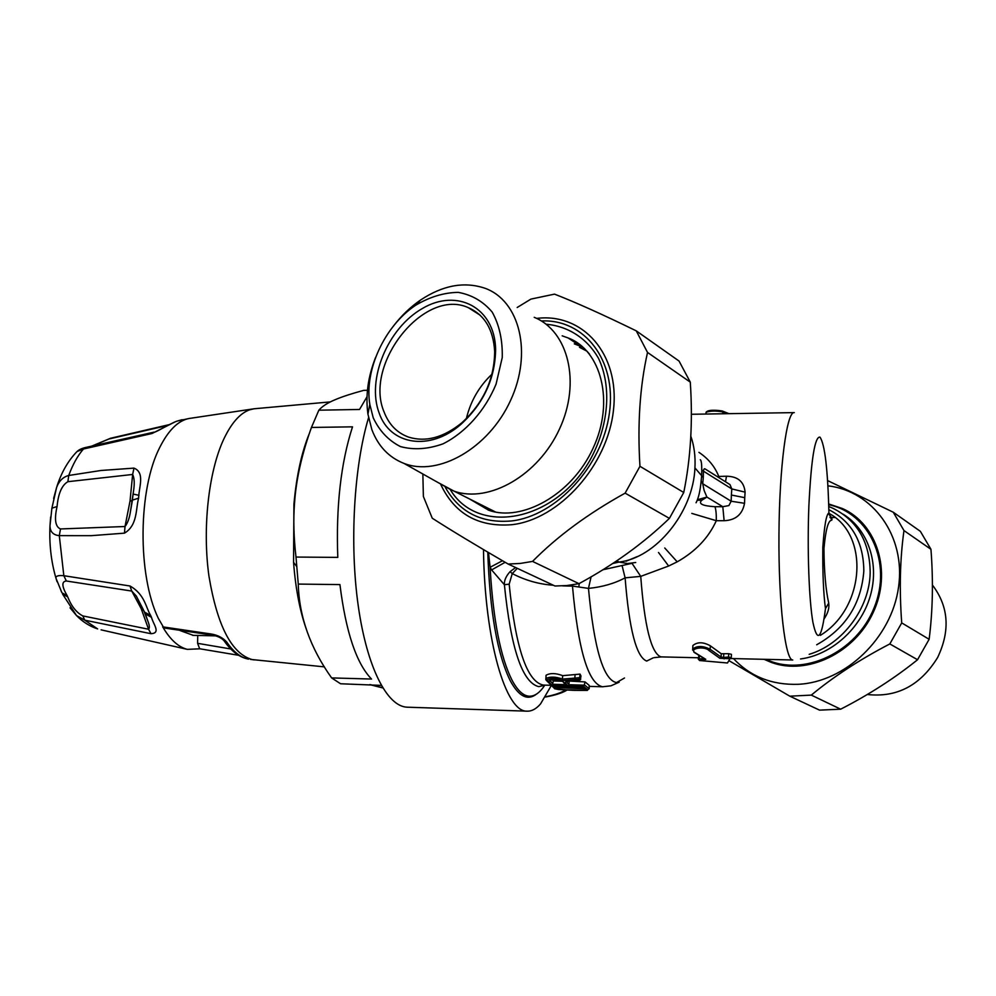 <?xml version="1.0" encoding="UTF-8"?>
<svg xmlns="http://www.w3.org/2000/svg" width="996" height="996" viewBox="0 0 996 996"><rect width="100%" height="100%" fill="white"/><g stroke="black" fill="none" stroke-linecap="round" stroke-linejoin="round"><path stroke-width="1.49" d="M309.233 433.77C301.576 452.533 296.472 476.013 293.92 504.225L293.559 562.367C295.625 589.346 300.107 612.241 306.992 631.078M367.001 396.769L359.531 409.468L318.845 410.19L311.449 427.446L352.509 426.836C340.844 463.003 335.938 506.516 337.793 557.387L295.999 557.063L298.265 584.079C299.161 616.661 310.279 647.948 331.618 677.915L340.57 683.766L381.281 685.397M311.449 427.446C301.676 454.674 296.036 479.997 294.517 503.403C293.247 519.601 293.745 537.491 295.999 557.063M298.265 584.079L339.935 584.59C345.836 631.937 356.369 663.423 371.533 679.048L331.618 677.915M318.845 410.19C322.169 406.318 327.684 402.795 335.391 399.608C342.201 396.707 351.638 393.632 363.689 390.37L367.437 390.283M199.872 648.807L187.323 649.367C178.359 647.089 170.142 639.594 162.684 626.858L211.426 634.041C217.9 635.149 223.029 637.851 226.789 642.146L224.237 640.976C231.458 651.384 239.563 657.435 248.539 659.14L248.539 659.14C240.87 657.721 233.612 652.056 226.789 642.146M197.743 635.46L197.594 643.329L199.673 648.77M223.639 640.179L224.237 640.976C221.934 638.187 218.087 636.245 212.696 635.149L211.426 634.041M212.845 635.162L163.917 627.953L158.339 618.367C137.361 575.066 138.095 489.136 159.783 447.378C168.299 430.434 177.948 420.822 188.754 418.544L189.726 418.37M193.274 635.361L180.114 630.568M483.483 549.58C484.679 641.362 505.918 712.501 527.096 711.169C531.74 711.343 536.221 708.915 540.567 703.886L550.987 686.057M368.557 417.735C353.879 466.626 349.471 544.115 358.249 605.892C367.026 667.793 387.207 706.488 407.065 707.185L407.638 707.21M536.695 693.951L536.67 693.975C527.706 701.022 518.928 696.652 510.313 680.841C497.29 654.347 489.771 611.444 487.779 552.12M829.046 514.446C831.66 517.422 832.544 519.352 831.685 520.236C828.249 520.236 825.672 529.66 823.953 548.522C824.128 571.38 825.721 589.57 828.709 603.09C829.481 608.133 827.863 613.524 823.841 619.263M823.953 548.522L822.821 547.327C824.352 525.452 826.381 513.998 828.933 512.94L831.685 520.236M822.821 547.327C822.584 573.161 823.455 593.604 825.46 608.643L828.709 603.09M824.775 614.059L825.46 608.643C821.588 638.959 817.405 643.528 812.923 622.351C808.964 600.015 807.146 549.257 808.889 505.619C811.192 459.106 814.89 436.273 819.982 437.132C824.825 444.129 827.813 469.39 828.933 512.94L828.909 511.795M562.155 681.264L553.34 681.027L552.108 685.684L548.846 681.687L550.141 680.567L553.091 684.264L564.993 684.625M552.22 679.733L553.34 681.027M584.814 688.809L557.324 687.614L556.104 688.771L558.146 689.269C570.036 690.402 579.411 690.676 586.258 690.104L585.673 689.369M586.395 689.655L583.357 687.626M583.706 687.626L553.801 686.767M563.587 682.098L566.052 685.796L562.914 681.525C556.714 679.06 551.996 678.936 548.759 681.127L550.078 680.119M562.914 681.525L562.13 681.115M550.141 680.094L550.265 680.231C552.232 679.123 556.303 679.533 562.503 681.463L562.665 681.575M568.803 681.052L585.075 681.911L583.83 686.593L587.752 689.792L587.217 690.402L558.731 689.568L555.133 688.846L546.941 679.882C551.087 677.828 556.179 678.114 562.205 680.704L578.838 679.297L579.747 677.629L574.841 678.102L575.028 679.509M566.326 681.301L565.081 682.584L566.911 681.189L580.419 679.82L580.954 675.886L580.021 674.105L579.747 677.629M707.309 411.684C709.214 410.165 714.07 409.916 721.876 410.925L722.922 411.946C715.925 410.688 710.31 410.8 706.064 412.269C707.745 410.115 713.099 409.667 722.125 410.95M729.968 658.73L727.478 662.987L699.752 660.535L705.778 659.327L694.698 652.467C689.257 648.458 704.359 645.744 708.953 650.488L719.909 658.319L729.968 658.73L731.276 657.634L728.537 657.049L729.06 658.518M562.454 679.11L574.841 678.102L575.103 674.566L562.715 675.662L562.205 680.704M583.83 686.593L567.919 686.144L568.928 684.725L584.839 685.186L588.972 688.634L587.217 690.402M546.879 680.467L545.845 679.646M545.733 679.135L546.941 679.882M545.995 675.823L545.908 678.575C550.016 676.471 555.531 676.633 562.454 679.048M706.027 412.792L705.965 414.037M602.879 686.779L602.543 686.767C588.238 683.63 578.215 650.064 572.476 586.071L588.474 588.399C602.281 587.03 614.495 583.507 625.115 577.842L622.064 565.541M693.913 652.193L694.698 652.467M692.631 650.077L692.693 648.994C697.2 645.62 703.027 645.719 710.148 649.292L708.953 650.488M724.117 658.904L723.594 657.422L721.067 657.061L719.909 658.319M727.478 662.987L699.653 660.547L698.271 659.091L699.192 658.866L699.74 660.348M698.271 659.203L698.843 655.704M699.354 656.028L699.192 658.866L704.035 658.642L704.57 660.111M575.103 674.566L580.021 674.105M569.164 681.463L568.928 684.725M585.075 681.911L589.209 685.397L588.972 688.634L587.752 689.792M589.184 688.784L589.209 685.397M546.182 675.201C550.29 672.91 555.805 673.072 562.715 675.662M745.095 492.136L744.747 497.676L731.388 495.024L731.786 488.924L703.437 471.17C703.724 468.979 704.359 468.282 705.317 469.079L729.981 484.591L731.786 488.924L745.095 492.136C744.062 481.703 737.862 476.399 726.47 476.225L725.524 481.74M718.602 477.383L718.701 476.262C714.792 466.502 708.193 458.521 698.918 452.333M543.791 685.086L543.293 685.074C527.021 681.75 515.642 648.11 509.168 584.166L504.387 584.727L491.601 569.924L505.146 562.292M661.693 656.912L660.722 656.8C651.123 652.828 644.462 626.023 640.739 576.373L632.012 563.325M697.325 500.216L701.819 500.229C698.034 503.739 702.417 505.893 714.941 506.715C715.937 509.28 716.398 513.948 716.311 520.709C708.542 537.803 695.507 551.51 677.205 561.831L668.652 566.014L640.739 576.373L625.115 577.842C629.161 629.335 636.344 657.074 646.69 661.058L653.177 657.87M744.747 497.676L744.535 503.304C742.443 514.422 735.633 520.223 724.129 520.709L722.797 506.703L728.885 505.582L731.151 501.225L731.388 495.024M744.535 503.304L731.151 501.225L702.728 483.732L704.122 490.468L706.923 497.091L701.819 500.229M710.335 645.806L721.241 653.75L721.067 657.061L710.148 649.292L710.335 645.806C703.238 641.885 697.412 641.798 692.892 645.52L692.818 646.715M723.768 654.098L723.594 657.422L728.537 657.049L728.698 653.7L721.241 653.75M728.698 653.7L731.438 654.335L731.276 657.572M509.168 584.166L512.268 573.596C525.378 580.382 539.048 584.266 553.315 585.237M562.665 585.872L568.492 586.034L568.442 585.387M726.47 476.225L717.182 476.486M488.488 552.543L490.119 567.272L491.601 569.924M515.604 567.533L510.064 571.679L512.268 573.596L517.298 568.33M510.064 571.679C505.98 576.211 504.088 580.556 504.387 584.727C510.898 648.695 522.352 682.671 538.749 686.642L545.173 685.124M578.863 586.793L579.249 583.519M624.517 677.99L616.474 682.609C603.364 679.82 594.027 648.421 588.474 588.399L591.089 576.809M602.792 569.787L632.472 563.226M668.652 566.014L658.505 552.469M724.129 520.709L716.311 520.709L691.809 513.401M700.313 459.741C701.271 460.301 701.757 463.725 701.769 470.037L703.437 471.17L703.301 477.582L702.728 483.732L701.134 481.093L701.657 475.677L703.301 477.582M701.769 470.037L701.657 475.677M544.65 685.422C539.67 692.93 534.441 696.515 528.963 696.192C523.049 695.706 517.36 690.278 511.882 679.907C500.565 657.198 493.356 620.62 490.256 570.148L490.119 567.272L502.47 560.736M697.549 499.668L706.923 497.091L722.797 506.703L714.941 506.715M696.067 502.768C698.52 498.137 700.2 490.916 701.134 481.093M635.709 562.503L627.53 563.549L619.101 562.055L612.64 563.512M616.686 560.823L619.101 562.055C655.555 557.997 693.228 512.529 694.934 467.921C695.557 456.367 694.175 445.747 690.788 436.074M139.017 495.323L133.153 494.091M70.044 607.821L76.518 615.565L84.772 620.172L82.805 615.914L148.578 629.248C149.736 628.028 149.562 625.463 148.031 621.541L144.93 613.287M61.117 591.014L61.989 592.844L67.118 595.645C61.752 586.308 61.503 581.427 66.359 581.004L63.831 575.713C58.428 575.178 55.801 575.962 55.925 578.078L57.058 581.676M130.015 501.187L132.306 500.428L133.489 491.314C134.697 483.633 134.423 478.018 132.642 474.457L130.015 501.187L125.01 526.51L60.495 528.951L59.299 535.636C53.149 535.039 50.049 531.764 49.987 525.813L50.634 516.999M53.622 498.51L56.598 487.48C59.038 480.944 63.084 476.947 68.736 475.478C72.795 464.41 77.713 455.583 83.477 448.997L86.291 447.341M75.547 453.068L77.003 451.562L83.477 448.997L152.027 433.509L175.371 421.731M124.463 533.146L125.01 526.51C127.687 523.137 129.53 517.97 130.526 511.023L132.456 500.104L138.618 498.174C135.68 508.645 137.772 525.328 124.463 533.146L91.209 535.674L59.299 535.636L63.831 575.713L129.99 585.997C144.906 594.363 145.902 607.809 150.633 615.416L144.557 612.167L143.723 610.473M110.793 438.19L92.927 445.797M109.56 438.863L167.814 425.404M60.495 528.951C55.315 526.822 54.17 519.339 57.071 506.503C58.266 493.443 61.877 485.177 67.89 481.69L68.736 475.478L101.094 470.473L133.987 468.12C145.366 472.689 138.755 487.604 138.618 498.174M133.489 491.314L130.526 511.023L133.489 491.314M133.987 468.12L132.642 474.457L67.89 481.69M150.633 615.416L151.492 617.371C153.26 624.318 161.215 633.145 150.994 633.705L84.772 620.172L97.633 628.912C89.665 626.285 82.618 621.84 76.518 615.565L62.611 594.151L67.678 596.828C71.376 606.203 76.406 612.565 82.805 615.914M67.118 595.645L67.678 596.828M182.206 419.727L181.372 419.889M188.779 418.544L177.985 420.91M66.359 581.004L131.758 591.064L141.146 608.531L148.578 629.248L150.994 633.705M129.99 585.997L131.758 591.064L136.303 596.031L144.445 612.129M517.185 307.49L530.93 299.099L554.523 294.131C575.476 302.261 602.717 314.499 636.257 330.859L647.525 352.447C639.893 386.373 637.365 424.321 639.955 466.302L625.127 493.145C588.088 513.65 557.225 536.396 532.549 561.408L520.223 563.45L508.134 564.035C476.175 545.472 450.877 530.196 432.239 518.206L423.375 496.469L422.864 474.009M583.096 347.305L574.281 343.844M482.189 505.308L488.301 510.101M508.134 564.035L554.971 586.009L566.861 585.548L578.975 583.668C613.387 565.043 643.541 543.281 669.412 518.368L683.754 492.497C690.738 458.16 692.917 421.37 690.29 382.153L679.048 361.05L636.257 330.859M532.549 561.408L578.975 583.668M669.412 518.368L625.127 493.145M639.955 466.302L683.754 492.497M690.29 382.153L647.525 352.447M789.803 696.179L819.546 710.136L840.674 709.189C868.985 694.685 894.607 678.201 917.553 659.738L929.131 639.295C932.766 610.834 933.377 580.83 930.949 549.306L920.366 531.341L893.275 512.23L903.97 530.569C900.023 558.818 899.264 589.595 901.716 622.898L889.826 643.939C859.76 659.564 833.577 676.62 811.304 695.108L789.803 696.179L729.67 661.083M828.697 503.964L842.541 508.57C877.202 524.008 892.217 571.829 873.243 612.391C854.717 653.115 807.27 675.599 771.539 662.502L764.044 659.315M733.492 658.593C750.386 676.57 771.925 685.136 798.107 684.302C845.181 682.272 891.744 638.05 898.566 586.993C905.899 535.935 872.695 490.953 827.925 485.824M827.601 480.582L893.275 512.23M930.949 549.306L903.97 530.569M901.716 622.898L929.131 639.295M917.553 659.738L889.826 643.939M811.304 695.108L840.674 709.189M867.242 694.498C896.91 697.773 920.354 685.472 937.585 657.597C950.445 630.655 948.702 606.452 932.381 584.976M829.967 517.559L834.909 517.497M384.182 412.207C388.988 424.632 397.143 432.949 408.646 437.132C425.79 442.386 443.506 437.605 461.833 422.814C483.384 403.019 494.34 379.289 494.676 351.6C493.381 329.489 484.616 314.848 468.369 307.677C424.209 287.271 363.279 364.324 384.182 412.207M492.024 374.135C479.039 386.448 470.498 401.288 466.365 418.656M379.177 413.091C389.996 444.951 429.861 451.686 460.949 424.321C483.695 403.43 495.261 378.38 495.61 349.16C494.663 307.229 456.84 287.956 422.341 308.523C387.693 328.182 366.379 379.675 379.177 413.091M393.582 325.866C401.525 315.558 410.514 306.955 420.561 300.045C442.834 285.242 464.273 281.308 484.903 288.23C519.7 300.568 532.76 352.92 510.55 400.479C488.812 448.212 438.377 476.885 404.09 463.451C388.876 457.475 378.119 446.171 371.832 429.55L367.935 414.137C365.383 395.823 367.947 376.899 375.641 357.34M373.214 417.747L369.815 404.413C364.187 370.188 384.593 325.953 415.519 305.336C429.712 296.895 443.942 292.575 458.21 292.376C471.805 294.791 483.135 301.365 492.186 312.084C499.32 324.933 502.681 340.084 502.245 357.564L496.07 384.145C485.102 410.638 465.53 432.563 443.008 443.843C427.857 449.258 413.651 450.155 400.404 446.569C388.428 440.456 379.364 430.845 373.214 417.747M534.23 317.326C568.417 331.083 581.129 382.663 559.515 428.965C538.338 475.428 488.887 503.503 454.052 491.165L438.078 482.55M488.613 508.533L493.58 511.583M586.943 351.177L579.485 347.293M254.217 408.746L249.797 409.767C239.961 413.191 231.147 423.275 223.353 440.033C208.463 472.565 202.337 528.602 208.936 576.062C217.315 626.086 231.807 653.961 252.411 659.651L254.378 659.912M298.626 600.638L299.31 597.812M299.31 469.552L299.024 468.381M188.754 418.544L253.992 408.783L330.373 401.898M250.556 659.414L324.422 666.872M230.773 648.969L197.594 643.329M766.111 659.364C803.112 677.156 856.373 652.803 874.164 607.685C892.628 562.79 869.396 513.052 828.722 504.723M843.301 514.31C868.076 529.536 879.767 563.686 870.218 596.193C860.768 628.713 831.299 654.92 800.547 658.966M828.772 506.528L833.005 508.321C857.407 520.609 869.807 542.023 870.18 572.563C869.67 608.307 842.454 644.462 809.175 654.322M816.683 644.786C845.504 628.601 861.229 603.999 863.831 571.007C863.544 542.036 851.879 521.593 828.859 509.691M828.946 513.376C869.583 534.802 865.275 607.834 820.38 635.361M556.079 686.854L557.324 687.614L557.374 686.891M559.154 686.941L558.146 689.269M585.175 689.058L586.258 690.104M553.228 686.754L556.104 688.771M566.749 686.107L552.108 685.684M567.919 686.144L565.081 682.584M579.311 680.156L578.838 679.297M579.772 677.454L580.718 679.197M580.07 680.056L566.326 681.438L568.928 684.713M554.486 688.61L555.133 688.846M727.59 413.689L722.922 411.946L722.822 413.763M705.081 659.091L705.778 659.327M730.94 658.53L792.754 659.987C785.271 660.535 778.474 603.452 778.947 535.176C779.333 466.887 786.84 410.912 794.31 412.618M654.16 657.646L661.394 656.899L698.345 657.771M572.376 584.864L572.476 586.071L568.492 586.034M677.205 561.831L664.755 547.999M694.934 467.921L701.645 475.677M101.094 629.846L187.323 649.367M57.071 506.503L51.892 508.197L51.767 508.968M61.777 592.408L55.925 578.078C51.145 561.632 49.165 544.214 49.987 525.813L51.892 508.197L56.598 487.48C61.13 472.913 67.927 460.936 77.003 451.562C78.933 449.682 81.933 448.3 86.005 447.403L154.056 432.14M152.027 433.509L153.87 432.177C154.505 433.285 169.183 424.047 176.628 421.246L181.359 419.889M151.492 617.371L145.292 613.872L148.031 621.541L144.121 611.457M143.822 610.76L141.146 608.531M541.326 320.949C584.303 318.907 616.91 360.154 609.403 413.079C602.456 465.966 556.229 515.978 511.458 520.958C481.491 523.51 459.442 512.305 445.299 487.33M440.805 484.566C454.711 513.886 478.341 527.27 511.707 524.718C559.142 519.576 607.934 465.381 613.524 409.568C619.749 353.667 582.523 312.632 536.645 318.409M450.13 489.335C477.196 535.549 553.838 522.825 589.607 460.824C608.83 426.562 612.042 386.423 598.384 358.099C586.793 338.105 568.081 326.215 546.045 324.198M562.18 335.826L568.168 337.98C576.46 341.541 583.581 346.919 589.52 354.14M580.245 345.998L568.168 337.98C600.663 349.945 615.13 401.189 593.093 448.188C571.667 495.41 521.244 522.103 488.712 510.238L469.34 498.847M565.28 690.041C561.184 692.78 554.635 695.009 545.634 696.727M382.676 687.775L370.388 684.638M293.559 562.367L296.559 566.288M293.92 504.225L294.517 503.403M238.617 655.293L199.549 648.745M215.871 635.859L192.701 635.348M407.065 707.185L527.096 711.169M583.532 687.651L553.515 686.779M585.573 689.319L583.357 687.651M587.366 690.402L574.057 690.377M572.849 690.34L554.834 688.796L546.157 680.193L546.032 675.388M728.935 413.664L722.312 410.999M705.268 659.215L694.137 652.368L692.693 648.994L692.892 645.52M602.543 686.767L610.884 685.833L619.163 682.198M602.568 686.767L589.358 686.393M550.166 685.273L543.368 685.074M691.324 414.274L793.986 412.618M626.061 561.234L637.44 556.527M169.245 424.632L110.618 438.24L91.918 446.034M143.399 609.789L136.303 596.031M369.74 684.625L382.763 687.925M545.459 697.013C555.17 695.245 562.342 692.955 566.961 690.128M480.01 315.11L468.369 307.677M494.676 351.6L495.61 349.16M461.833 422.814L460.949 424.321M369.815 404.413L367.935 414.137M415.519 305.336L420.561 300.045M404.09 463.451L452.234 490.518M495.46 511.981L454.052 491.165"/></g></svg>
